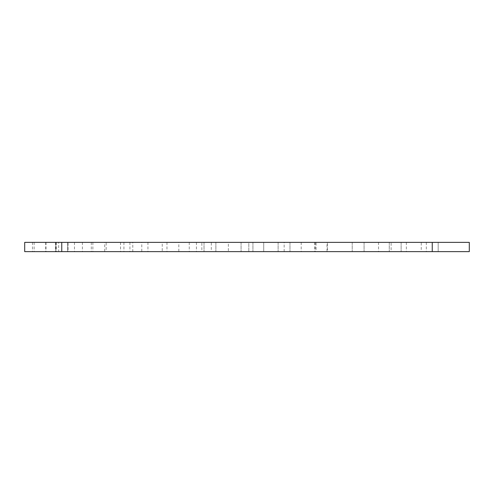 <?xml version="1.0" encoding="UTF-8"?>
<svg xmlns="http://www.w3.org/2000/svg" width="494" height="494" viewBox="0 0 494 494"><rect width="100%" height="100%" fill="white"/><g stroke="black" fill="none" stroke-linecap="round" stroke-linejoin="round"><path stroke-width="0.37" stroke-dasharray="2.47 1.85" d="M201.848 242.369L189.251 242.369L201.848 242.369L201.848 251.631L189.251 251.631L201.848 251.631M189.251 242.369L189.251 251.631M68.049 242.369L55.452 242.369L68.049 242.369L68.049 251.631L55.452 251.631L68.049 251.631M55.452 242.369L55.452 251.631M327.399 242.369L314.802 242.369L327.399 242.369L327.399 251.631L314.802 251.631L327.399 251.631M314.802 242.369L314.802 251.631M391.125 242.369L378.528 242.369L391.125 242.369L391.125 251.631L378.528 251.631L391.125 251.631M378.528 242.369L378.528 251.631M132.793 251.631L67.863 251.631L132.793 251.631L132.793 242.369L67.863 242.369L132.793 242.369M58.663 251.631L32.474 251.631L58.663 251.631L58.663 242.369L32.474 242.369L58.663 242.369M162.242 242.369L147.941 242.369L162.242 242.369L162.242 251.631L147.941 251.631L162.242 251.631M147.941 242.369L147.941 251.631M438.178 242.369L426.322 242.369L438.178 242.369L426.322 242.369L438.178 242.369L426.322 242.369L438.178 242.369L426.322 242.369L438.178 242.369L426.322 242.369L438.178 242.369L426.322 242.369L438.178 242.369L426.322 242.369L438.178 242.369L426.322 242.369L438.178 242.369L426.322 242.369L438.178 242.369L426.322 242.369L438.178 242.369L426.322 242.369L438.178 242.369L438.178 251.631L426.322 251.631L438.178 251.631L426.322 251.631L438.178 251.631L426.322 251.631L438.178 251.631L426.322 251.631L438.178 251.631L426.322 251.631L438.178 251.631L426.322 251.631L438.178 251.631L426.322 251.631L438.178 251.631L426.322 251.631L438.178 251.631L426.322 251.631L438.178 251.631L426.322 251.631L438.178 251.631L426.322 251.631L438.178 251.631L438.178 242.369L438.178 251.631M426.322 242.369L426.322 251.631M401.128 242.369L401.128 251.631L389.272 251.631L401.128 251.631L389.272 251.631L401.128 251.631L401.128 242.369L389.272 242.369L389.272 251.631L389.272 242.369L401.128 242.369M289.978 242.369L289.978 251.631L278.122 251.631L289.978 251.631L278.122 251.631L289.978 251.631L289.978 242.369L278.122 242.369L278.122 251.631L278.122 242.369L289.978 242.369M327.028 242.369L315.172 242.369L327.028 242.369L327.028 251.631L315.172 251.631L327.028 251.631M315.172 242.369L315.172 251.631M215.878 242.369L215.878 251.631L204.022 251.631L215.878 251.631L204.022 251.631L215.878 251.631L215.878 242.369L204.022 242.369L204.022 251.631L204.022 242.369L215.878 242.369M364.078 242.369L364.078 251.631L352.222 251.631L364.078 251.631L352.222 251.631L364.078 251.631L364.078 242.369L352.222 242.369L352.222 251.631L352.222 242.369L364.078 242.369M252.928 242.369L252.928 251.631L241.072 251.631L252.928 251.631L241.072 251.631L252.928 251.631L252.928 242.369L241.072 242.369L241.072 251.631L241.072 242.369L252.928 242.369M141.778 242.369L129.922 242.369L141.778 242.369L141.778 251.631L129.922 251.631L141.778 251.631M129.922 242.369L129.922 251.631M67.678 242.369L67.678 251.631L55.822 251.631L67.678 251.631L55.822 251.631L67.678 251.631L55.822 251.631L67.678 251.631L55.822 251.631L67.678 251.631L55.822 251.631L67.678 251.631L55.822 251.631L67.678 251.631L67.678 242.369L67.678 251.631L67.678 242.369L67.678 251.631L67.678 242.369L55.822 242.369L55.822 251.631L55.822 242.369L67.678 242.369L55.822 242.369L67.678 242.369L55.822 242.369L55.822 251.631L55.822 242.369L67.678 242.369L55.822 242.369L67.678 242.369L55.822 242.369L55.822 251.631L55.822 242.369L67.678 242.369M104.728 242.369L92.872 242.369L104.728 242.369L104.728 251.631L92.872 251.631L104.728 251.631M92.872 242.369L92.872 251.631M178.828 242.369L166.972 242.369L178.828 242.369L178.828 251.631L166.972 251.631L178.828 251.631M166.972 242.369L166.972 251.631M263.71 242.369L263.71 251.631L248.815 251.631L263.71 251.631L248.815 251.631L263.71 251.631L263.71 242.369L248.815 242.369L248.815 251.631L248.815 242.369L263.71 242.369M421.246 242.369L406.352 242.369L421.246 242.369L421.246 251.631L406.352 251.631L421.246 251.631M406.352 242.369L406.352 251.631M106.173 242.369L91.279 242.369L106.173 242.369L106.173 251.631L91.279 251.631L106.173 251.631M91.279 242.369L91.279 251.631M211.315 242.369L196.421 242.369L211.315 242.369L211.315 251.631L196.421 251.631L211.315 251.631M196.421 242.369L196.421 251.631M316.104 242.369L301.21 242.369L316.104 242.369L316.104 251.631L301.21 251.631L316.104 251.631M301.21 242.369L301.21 251.631M228.364 251.631L284.161 251.631L228.364 251.631L228.364 242.369L284.161 242.369L228.364 242.369M284.161 251.631L284.161 242.369M61.75 251.631L61.75 242.369L24.7 242.369L24.7 251.631L469.3 251.631L469.3 242.369L432.25 242.369L432.25 251.631M61.75 242.369L432.25 242.369M123.932 242.369L123.932 251.631M56.44 242.369L56.44 251.631M45.707 242.369L45.707 251.631M34.129 242.369L34.129 251.631M45.998 242.369L45.998 251.631M82.381 242.369L82.381 251.631M120.542 242.369L120.542 251.631M74.471 242.369L74.471 251.631M32.474 242.369L32.474 251.631M67.863 242.369L67.863 251.631"/><path stroke-width="0.74" d="M432.25 251.631L432.25 242.369L469.3 242.369L469.3 251.631L24.7 251.631L24.7 242.369L61.75 242.369L61.75 251.631M432.25 242.369L61.75 242.369"/></g></svg>

